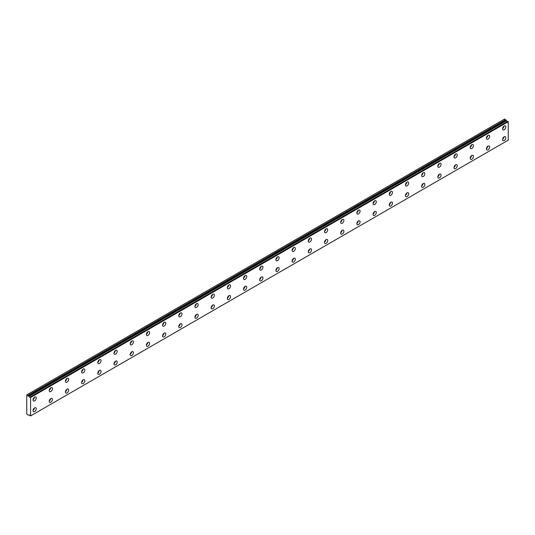 <?xml version="1.0" encoding="UTF-8"?>
<svg xmlns="http://www.w3.org/2000/svg" width="535" height="535" viewBox="0 0 535 535"><rect width="100%" height="100%" fill="white"/><g stroke="black" fill="none" stroke-linecap="round" stroke-linejoin="round"><path stroke-width="0.8" d="M28.883 396.368L26.75 394.904L26.75 414.07L28.007 415.026L28.923 415.073A0.916 0.528 60 0 1 29.044 414.959A0.916 0.528 60 0 1 30.067 415.715L30.595 415.916L30.595 397.498L30.12 397.084L507.775 121.311L30.067 397.09A0.916 0.528 60 0 1 29.96 397.191A0.916 0.528 60 0 1 29.505 397.151A0.916 0.528 60 0 1 28.937 396.435L506.591 120.663L28.937 396.435M507.468 121.465A0.916 0.528 60 0 1 507.16 121.378A0.916 0.528 60 0 1 506.591 120.663M504.204 140.518A2.287 1.324 120 0 0 505.695 138.498A2.287 1.324 120 0 0 505.348 136.666A2.287 1.324 120 0 0 504.204 136.779A2.287 1.324 120 0 0 502.706 138.792A2.287 1.324 120 0 0 503.06 140.631A2.287 1.324 120 0 0 504.204 140.518M502.599 139.321A2.287 1.324 120 0 0 503.983 136.92M488.014 149.867A2.287 1.324 120 0 0 489.505 147.847A2.287 1.324 120 0 0 489.157 146.015A2.287 1.324 120 0 0 488.014 146.129A2.287 1.324 120 0 0 486.516 148.142A2.287 1.324 120 0 0 486.863 149.981A2.287 1.324 120 0 0 488.014 149.867M486.409 148.67A2.287 1.324 120 0 0 487.793 146.269M34.641 400.862A2.287 1.324 120 0 0 36.139 398.842A2.287 1.324 120 0 0 35.791 397.01A2.287 1.324 120 0 0 34.641 397.124A2.287 1.324 120 0 0 33.15 399.143A2.287 1.324 120 0 0 33.498 400.976A2.287 1.324 120 0 0 34.641 400.862M33.036 399.672A2.287 1.324 120 0 0 34.427 397.264M50.838 391.513A2.287 1.324 120 0 0 52.33 389.5A2.287 1.324 120 0 0 51.982 387.661A2.287 1.324 120 0 0 50.838 387.775A2.287 1.324 120 0 0 49.34 389.794A2.287 1.324 120 0 0 49.688 391.627A2.287 1.324 120 0 0 50.838 391.513M49.233 390.323A2.287 1.324 120 0 0 50.618 387.915M67.029 382.164A2.287 1.324 120 0 0 68.52 380.151A2.287 1.324 120 0 0 68.172 378.312A2.287 1.324 120 0 0 67.029 378.426A2.287 1.324 120 0 0 65.531 380.445A2.287 1.324 120 0 0 65.879 382.278A2.287 1.324 120 0 0 67.029 382.164M65.424 380.973A2.287 1.324 120 0 0 66.808 378.573M83.219 372.821A2.287 1.324 120 0 0 84.717 370.802A2.287 1.324 120 0 0 84.363 368.969A2.287 1.324 120 0 0 83.219 369.076A2.287 1.324 120 0 0 81.721 371.096A2.287 1.324 120 0 0 82.076 372.935A2.287 1.324 120 0 0 83.219 372.821M81.614 371.624A2.287 1.324 120 0 0 82.999 369.224M99.41 363.472A2.287 1.324 120 0 0 100.908 361.453A2.287 1.324 120 0 0 100.553 359.62A2.287 1.324 120 0 0 99.41 359.734A2.287 1.324 120 0 0 97.912 361.747A2.287 1.324 120 0 0 98.266 363.586A2.287 1.324 120 0 0 99.41 363.472M97.805 362.275A2.287 1.324 120 0 0 99.196 359.874M115.6 354.123A2.287 1.324 120 0 0 117.098 352.104A2.287 1.324 120 0 0 116.744 350.271A2.287 1.324 120 0 0 115.6 350.385A2.287 1.324 120 0 0 114.109 352.398A2.287 1.324 120 0 0 114.457 354.237A2.287 1.324 120 0 0 115.6 354.123M113.995 352.926A2.287 1.324 120 0 0 115.386 350.525M131.791 344.774A2.287 1.324 120 0 0 133.289 342.754A2.287 1.324 120 0 0 132.941 340.922A2.287 1.324 120 0 0 131.791 341.036A2.287 1.324 120 0 0 130.299 343.055A2.287 1.324 120 0 0 130.647 344.888A2.287 1.324 120 0 0 131.791 344.774M130.192 343.584A2.287 1.324 120 0 0 131.577 341.176M147.988 335.425A2.287 1.324 120 0 0 149.479 333.405A2.287 1.324 120 0 0 149.131 331.573A2.287 1.324 120 0 0 147.988 331.687A2.287 1.324 120 0 0 146.49 333.706A2.287 1.324 120 0 0 146.837 335.539A2.287 1.324 120 0 0 147.988 335.425M146.383 334.235A2.287 1.324 120 0 0 147.767 331.827M164.178 326.076A2.287 1.324 120 0 0 165.669 324.063A2.287 1.324 120 0 0 165.322 322.224A2.287 1.324 120 0 0 164.178 322.337A2.287 1.324 120 0 0 162.68 324.357A2.287 1.324 120 0 0 163.035 326.189A2.287 1.324 120 0 0 164.178 326.076M162.573 324.885A2.287 1.324 120 0 0 163.957 322.478M180.369 316.727A2.287 1.324 120 0 0 181.867 314.714A2.287 1.324 120 0 0 181.512 312.875A2.287 1.324 120 0 0 180.369 312.988A2.287 1.324 120 0 0 178.871 315.008A2.287 1.324 120 0 0 179.225 316.84A2.287 1.324 120 0 0 180.369 316.727M178.764 315.536A2.287 1.324 120 0 0 180.155 313.135M196.559 307.384A2.287 1.324 120 0 0 198.057 305.365A2.287 1.324 120 0 0 197.703 303.526A2.287 1.324 120 0 0 196.559 303.639A2.287 1.324 120 0 0 195.061 305.659A2.287 1.324 120 0 0 195.415 307.498A2.287 1.324 120 0 0 196.559 307.384M194.954 306.187A2.287 1.324 120 0 0 196.345 303.786M212.749 298.035A2.287 1.324 120 0 0 214.247 296.015A2.287 1.324 120 0 0 213.9 294.183A2.287 1.324 120 0 0 212.749 294.297A2.287 1.324 120 0 0 211.258 296.31A2.287 1.324 120 0 0 211.606 298.149A2.287 1.324 120 0 0 212.749 298.035M211.144 296.838A2.287 1.324 120 0 0 212.535 294.437M228.947 288.686A2.287 1.324 120 0 0 230.438 286.666A2.287 1.324 120 0 0 230.09 284.834A2.287 1.324 120 0 0 228.947 284.948A2.287 1.324 120 0 0 227.449 286.961A2.287 1.324 120 0 0 227.796 288.8A2.287 1.324 120 0 0 228.947 288.686M227.342 287.489A2.287 1.324 120 0 0 228.726 285.088M245.137 279.337A2.287 1.324 120 0 0 246.628 277.317A2.287 1.324 120 0 0 246.281 275.485A2.287 1.324 120 0 0 245.137 275.599A2.287 1.324 120 0 0 243.639 277.618A2.287 1.324 120 0 0 243.993 279.451A2.287 1.324 120 0 0 245.137 279.337M243.532 278.147A2.287 1.324 120 0 0 244.916 275.739M261.327 269.988A2.287 1.324 120 0 0 262.825 267.968A2.287 1.324 120 0 0 262.471 266.136A2.287 1.324 120 0 0 261.327 266.249A2.287 1.324 120 0 0 259.829 268.269A2.287 1.324 120 0 0 260.184 270.101A2.287 1.324 120 0 0 261.327 269.988M259.722 268.797A2.287 1.324 120 0 0 261.107 266.39M277.518 260.639A2.287 1.324 120 0 0 279.016 258.626A2.287 1.324 120 0 0 278.661 256.787A2.287 1.324 120 0 0 277.518 256.9A2.287 1.324 120 0 0 276.02 258.92A2.287 1.324 120 0 0 276.374 260.752A2.287 1.324 120 0 0 277.518 260.639M275.913 259.448A2.287 1.324 120 0 0 277.304 257.041M293.708 251.289A2.287 1.324 120 0 0 295.206 249.277A2.287 1.324 120 0 0 294.852 247.437A2.287 1.324 120 0 0 293.708 247.551A2.287 1.324 120 0 0 292.217 249.571A2.287 1.324 120 0 0 292.565 251.403A2.287 1.324 120 0 0 293.708 251.289M292.103 250.099A2.287 1.324 120 0 0 293.494 247.698M309.899 241.947A2.287 1.324 120 0 0 311.397 239.927A2.287 1.324 120 0 0 311.049 238.088A2.287 1.324 120 0 0 309.899 238.202A2.287 1.324 120 0 0 308.407 240.222A2.287 1.324 120 0 0 308.755 242.061A2.287 1.324 120 0 0 309.899 241.947M308.3 240.75A2.287 1.324 120 0 0 309.685 238.349M326.096 232.598A2.287 1.324 120 0 0 327.587 230.578A2.287 1.324 120 0 0 327.239 228.746A2.287 1.324 120 0 0 326.096 228.86A2.287 1.324 120 0 0 324.598 230.873A2.287 1.324 120 0 0 324.946 232.712A2.287 1.324 120 0 0 326.096 232.598M324.491 231.401A2.287 1.324 120 0 0 325.875 229M342.286 223.249A2.287 1.324 120 0 0 343.784 221.229A2.287 1.324 120 0 0 343.43 219.397A2.287 1.324 120 0 0 342.286 219.51A2.287 1.324 120 0 0 340.788 221.523A2.287 1.324 120 0 0 341.143 223.362A2.287 1.324 120 0 0 342.286 223.249M340.681 222.052A2.287 1.324 120 0 0 342.066 219.651M358.477 213.9A2.287 1.324 120 0 0 359.975 211.88A2.287 1.324 120 0 0 359.62 210.048A2.287 1.324 120 0 0 358.477 210.161A2.287 1.324 120 0 0 356.979 212.181A2.287 1.324 120 0 0 357.333 214.013A2.287 1.324 120 0 0 358.477 213.9M356.872 212.709A2.287 1.324 120 0 0 358.263 210.302M374.667 204.551A2.287 1.324 120 0 0 376.165 202.531A2.287 1.324 120 0 0 375.811 200.699A2.287 1.324 120 0 0 374.667 200.812A2.287 1.324 120 0 0 373.176 202.832A2.287 1.324 120 0 0 373.524 204.664A2.287 1.324 120 0 0 374.667 204.551M373.062 203.36A2.287 1.324 120 0 0 374.453 200.953M390.858 195.201A2.287 1.324 120 0 0 392.356 193.188A2.287 1.324 120 0 0 392.008 191.349A2.287 1.324 120 0 0 390.858 191.463A2.287 1.324 120 0 0 389.366 193.483A2.287 1.324 120 0 0 389.714 195.315A2.287 1.324 120 0 0 390.858 195.201M389.253 194.011A2.287 1.324 120 0 0 390.644 191.604M407.055 185.852A2.287 1.324 120 0 0 408.546 183.839A2.287 1.324 120 0 0 408.198 182A2.287 1.324 120 0 0 407.055 182.114A2.287 1.324 120 0 0 405.557 184.134A2.287 1.324 120 0 0 405.904 185.966A2.287 1.324 120 0 0 407.055 185.852M405.45 184.662A2.287 1.324 120 0 0 406.834 182.261M423.245 176.51A2.287 1.324 120 0 0 424.736 174.49A2.287 1.324 120 0 0 424.389 172.651A2.287 1.324 120 0 0 423.245 172.765A2.287 1.324 120 0 0 421.747 174.785A2.287 1.324 120 0 0 422.102 176.624A2.287 1.324 120 0 0 423.245 176.51M421.64 175.313A2.287 1.324 120 0 0 423.024 172.912M439.436 167.161A2.287 1.324 120 0 0 440.934 165.141A2.287 1.324 120 0 0 440.579 163.309A2.287 1.324 120 0 0 439.436 163.422A2.287 1.324 120 0 0 437.938 165.435A2.287 1.324 120 0 0 438.292 167.274A2.287 1.324 120 0 0 439.436 167.161M437.831 165.964A2.287 1.324 120 0 0 439.222 163.563M471.816 159.216A2.287 1.324 120 0 0 473.314 157.196A2.287 1.324 120 0 0 472.967 155.357A2.287 1.324 120 0 0 471.816 155.471A2.287 1.324 120 0 0 470.325 157.491A2.287 1.324 120 0 0 470.673 159.33A2.287 1.324 120 0 0 471.816 159.216M470.211 158.019A2.287 1.324 120 0 0 471.603 155.618M455.626 168.558A2.287 1.324 120 0 0 457.124 166.545A2.287 1.324 120 0 0 456.77 164.706A2.287 1.324 120 0 0 455.626 164.82A2.287 1.324 120 0 0 454.128 166.84A2.287 1.324 120 0 0 454.482 168.672A2.287 1.324 120 0 0 455.626 168.558M454.021 167.368A2.287 1.324 120 0 0 455.412 164.967M439.436 177.908A2.287 1.324 120 0 0 440.934 175.895A2.287 1.324 120 0 0 440.579 174.056A2.287 1.324 120 0 0 439.436 174.169A2.287 1.324 120 0 0 437.938 176.189A2.287 1.324 120 0 0 438.292 178.021A2.287 1.324 120 0 0 439.436 177.908M437.831 176.717A2.287 1.324 120 0 0 439.222 174.31M423.245 187.257A2.287 1.324 120 0 0 424.736 185.237A2.287 1.324 120 0 0 424.389 183.405A2.287 1.324 120 0 0 423.245 183.518A2.287 1.324 120 0 0 421.747 185.538A2.287 1.324 120 0 0 422.102 187.37A2.287 1.324 120 0 0 423.245 187.257M421.64 186.066A2.287 1.324 120 0 0 423.024 183.659M407.055 196.606A2.287 1.324 120 0 0 408.546 194.586A2.287 1.324 120 0 0 408.198 192.754A2.287 1.324 120 0 0 407.055 192.867A2.287 1.324 120 0 0 405.557 194.887A2.287 1.324 120 0 0 405.904 196.72A2.287 1.324 120 0 0 407.055 196.606M405.45 195.409A2.287 1.324 120 0 0 406.834 193.008M390.858 205.955A2.287 1.324 120 0 0 392.356 203.935A2.287 1.324 120 0 0 392.008 202.103A2.287 1.324 120 0 0 390.858 202.217A2.287 1.324 120 0 0 389.366 204.23A2.287 1.324 120 0 0 389.714 206.069A2.287 1.324 120 0 0 390.858 205.955M389.253 204.758A2.287 1.324 120 0 0 390.644 202.357M374.667 215.304A2.287 1.324 120 0 0 376.165 213.284A2.287 1.324 120 0 0 375.811 211.452A2.287 1.324 120 0 0 374.667 211.566A2.287 1.324 120 0 0 373.176 213.579A2.287 1.324 120 0 0 373.524 215.418A2.287 1.324 120 0 0 374.667 215.304M373.062 214.107A2.287 1.324 120 0 0 374.453 211.706M358.477 224.653A2.287 1.324 120 0 0 359.975 222.634A2.287 1.324 120 0 0 359.62 220.794A2.287 1.324 120 0 0 358.477 220.908A2.287 1.324 120 0 0 356.979 222.928A2.287 1.324 120 0 0 357.333 224.767A2.287 1.324 120 0 0 358.477 224.653M356.872 223.456A2.287 1.324 120 0 0 358.263 221.055M342.286 233.996A2.287 1.324 120 0 0 343.784 231.983A2.287 1.324 120 0 0 343.43 230.144A2.287 1.324 120 0 0 342.286 230.257A2.287 1.324 120 0 0 340.788 232.277A2.287 1.324 120 0 0 341.143 234.109A2.287 1.324 120 0 0 342.286 233.996M340.681 232.805A2.287 1.324 120 0 0 342.066 230.404M326.096 243.345A2.287 1.324 120 0 0 327.587 241.332A2.287 1.324 120 0 0 327.239 239.493A2.287 1.324 120 0 0 326.096 239.606A2.287 1.324 120 0 0 324.598 241.626A2.287 1.324 120 0 0 324.946 243.458A2.287 1.324 120 0 0 326.096 243.345M324.491 242.154A2.287 1.324 120 0 0 325.875 239.747M309.899 252.694A2.287 1.324 120 0 0 311.397 250.674A2.287 1.324 120 0 0 311.049 248.842A2.287 1.324 120 0 0 309.899 248.956A2.287 1.324 120 0 0 308.407 250.975A2.287 1.324 120 0 0 308.755 252.808A2.287 1.324 120 0 0 309.899 252.694M308.3 251.503A2.287 1.324 120 0 0 309.685 249.096M293.708 262.043A2.287 1.324 120 0 0 295.206 260.023A2.287 1.324 120 0 0 294.852 258.191A2.287 1.324 120 0 0 293.708 258.305A2.287 1.324 120 0 0 292.217 260.324A2.287 1.324 120 0 0 292.565 262.157A2.287 1.324 120 0 0 293.708 262.043M292.103 260.853A2.287 1.324 120 0 0 293.494 258.445M277.518 271.392A2.287 1.324 120 0 0 279.016 269.373A2.287 1.324 120 0 0 278.661 267.54A2.287 1.324 120 0 0 277.518 267.654A2.287 1.324 120 0 0 276.02 269.667A2.287 1.324 120 0 0 276.374 271.506A2.287 1.324 120 0 0 277.518 271.392M275.913 270.195A2.287 1.324 120 0 0 277.304 267.794M261.327 280.741A2.287 1.324 120 0 0 262.825 278.722A2.287 1.324 120 0 0 262.471 276.889A2.287 1.324 120 0 0 261.327 277.003A2.287 1.324 120 0 0 259.829 279.016A2.287 1.324 120 0 0 260.184 280.855A2.287 1.324 120 0 0 261.327 280.741M259.722 279.544A2.287 1.324 120 0 0 261.107 277.143M245.137 290.09A2.287 1.324 120 0 0 246.628 288.071A2.287 1.324 120 0 0 246.281 286.232A2.287 1.324 120 0 0 245.137 286.345A2.287 1.324 120 0 0 243.639 288.365A2.287 1.324 120 0 0 243.993 290.204A2.287 1.324 120 0 0 245.137 290.09M243.532 288.893A2.287 1.324 120 0 0 244.916 286.492M228.947 299.433A2.287 1.324 120 0 0 230.438 297.42A2.287 1.324 120 0 0 230.09 295.581A2.287 1.324 120 0 0 228.947 295.695A2.287 1.324 120 0 0 227.449 297.714A2.287 1.324 120 0 0 227.796 299.546A2.287 1.324 120 0 0 228.947 299.433M227.342 298.242A2.287 1.324 120 0 0 228.726 295.842M455.626 157.812A2.287 1.324 120 0 0 457.124 155.792A2.287 1.324 120 0 0 456.77 153.96A2.287 1.324 120 0 0 455.626 154.073A2.287 1.324 120 0 0 454.128 156.086A2.287 1.324 120 0 0 454.482 157.925A2.287 1.324 120 0 0 455.626 157.812M454.021 156.615A2.287 1.324 120 0 0 455.412 154.214M471.816 148.462A2.287 1.324 120 0 0 473.314 146.443A2.287 1.324 120 0 0 472.967 144.611A2.287 1.324 120 0 0 471.816 144.724A2.287 1.324 120 0 0 470.325 146.744A2.287 1.324 120 0 0 470.673 148.576A2.287 1.324 120 0 0 471.816 148.462M470.211 147.265A2.287 1.324 120 0 0 471.603 144.865M488.014 139.113A2.287 1.324 120 0 0 489.505 137.094A2.287 1.324 120 0 0 489.157 135.261A2.287 1.324 120 0 0 488.014 135.375A2.287 1.324 120 0 0 486.516 137.395A2.287 1.324 120 0 0 486.863 139.227A2.287 1.324 120 0 0 488.014 139.113M486.409 137.923A2.287 1.324 120 0 0 487.793 135.515M504.204 129.764A2.287 1.324 120 0 0 505.695 127.751A2.287 1.324 120 0 0 505.348 125.912A2.287 1.324 120 0 0 504.204 126.026A2.287 1.324 120 0 0 502.706 128.046A2.287 1.324 120 0 0 503.06 129.878A2.287 1.324 120 0 0 504.204 129.764M502.599 128.574A2.287 1.324 120 0 0 503.983 126.166M34.641 411.616A2.287 1.324 120 0 0 36.139 409.596A2.287 1.324 120 0 0 35.791 407.764A2.287 1.324 120 0 0 34.641 407.877A2.287 1.324 120 0 0 33.15 409.89A2.287 1.324 120 0 0 33.498 411.729A2.287 1.324 120 0 0 34.641 411.616M33.036 410.419A2.287 1.324 120 0 0 34.427 408.018M50.838 402.266A2.287 1.324 120 0 0 52.33 400.247A2.287 1.324 120 0 0 51.982 398.414A2.287 1.324 120 0 0 50.838 398.528A2.287 1.324 120 0 0 49.34 400.541A2.287 1.324 120 0 0 49.688 402.38A2.287 1.324 120 0 0 50.838 402.266M49.233 401.069A2.287 1.324 120 0 0 50.618 398.669M67.029 392.917A2.287 1.324 120 0 0 68.52 390.898A2.287 1.324 120 0 0 68.172 389.065A2.287 1.324 120 0 0 67.029 389.179A2.287 1.324 120 0 0 65.531 391.199A2.287 1.324 120 0 0 65.879 393.031A2.287 1.324 120 0 0 67.029 392.917M65.424 391.727A2.287 1.324 120 0 0 66.808 389.319M83.219 383.568A2.287 1.324 120 0 0 84.717 381.549A2.287 1.324 120 0 0 84.363 379.716A2.287 1.324 120 0 0 83.219 379.83A2.287 1.324 120 0 0 81.721 381.85A2.287 1.324 120 0 0 82.076 383.682A2.287 1.324 120 0 0 83.219 383.568M81.614 382.378A2.287 1.324 120 0 0 82.999 379.97M99.41 374.219A2.287 1.324 120 0 0 100.908 372.206A2.287 1.324 120 0 0 100.553 370.367A2.287 1.324 120 0 0 99.41 370.481A2.287 1.324 120 0 0 97.912 372.5A2.287 1.324 120 0 0 98.266 374.333A2.287 1.324 120 0 0 99.41 374.219M97.805 373.029A2.287 1.324 120 0 0 99.196 370.621M115.6 364.87A2.287 1.324 120 0 0 117.098 362.857A2.287 1.324 120 0 0 116.744 361.018A2.287 1.324 120 0 0 115.6 361.132A2.287 1.324 120 0 0 114.109 363.151A2.287 1.324 120 0 0 114.457 364.984A2.287 1.324 120 0 0 115.6 364.87M113.995 363.68A2.287 1.324 120 0 0 115.386 361.279M131.791 355.528A2.287 1.324 120 0 0 133.289 353.508A2.287 1.324 120 0 0 132.941 351.669A2.287 1.324 120 0 0 131.791 351.783A2.287 1.324 120 0 0 130.299 353.802A2.287 1.324 120 0 0 130.647 355.641A2.287 1.324 120 0 0 131.791 355.528M130.192 354.33A2.287 1.324 120 0 0 131.577 351.93M147.988 346.178A2.287 1.324 120 0 0 149.479 344.159A2.287 1.324 120 0 0 149.131 342.326A2.287 1.324 120 0 0 147.988 342.44A2.287 1.324 120 0 0 146.49 344.453A2.287 1.324 120 0 0 146.837 346.292A2.287 1.324 120 0 0 147.988 346.178M146.383 344.981A2.287 1.324 120 0 0 147.767 342.581M164.178 336.829A2.287 1.324 120 0 0 165.669 334.81A2.287 1.324 120 0 0 165.322 332.977A2.287 1.324 120 0 0 164.178 333.091A2.287 1.324 120 0 0 162.68 335.104A2.287 1.324 120 0 0 163.035 336.943A2.287 1.324 120 0 0 164.178 336.829M162.573 335.632A2.287 1.324 120 0 0 163.957 333.231M180.369 327.48A2.287 1.324 120 0 0 181.867 325.461A2.287 1.324 120 0 0 181.512 323.628A2.287 1.324 120 0 0 180.369 323.742A2.287 1.324 120 0 0 178.871 325.761A2.287 1.324 120 0 0 179.225 327.594A2.287 1.324 120 0 0 180.369 327.48M178.764 326.29A2.287 1.324 120 0 0 180.155 323.882M196.559 318.131A2.287 1.324 120 0 0 198.057 316.111A2.287 1.324 120 0 0 197.703 314.279A2.287 1.324 120 0 0 196.559 314.393A2.287 1.324 120 0 0 195.061 316.412A2.287 1.324 120 0 0 195.415 318.245A2.287 1.324 120 0 0 196.559 318.131M194.954 316.941A2.287 1.324 120 0 0 196.345 314.533M212.749 308.782A2.287 1.324 120 0 0 214.247 306.769A2.287 1.324 120 0 0 213.9 304.93A2.287 1.324 120 0 0 212.749 305.044A2.287 1.324 120 0 0 211.258 307.063A2.287 1.324 120 0 0 211.606 308.896A2.287 1.324 120 0 0 212.749 308.782M211.144 307.592A2.287 1.324 120 0 0 212.535 305.184M26.951 394.79L504.605 119.017L506.538 120.596M507.775 121.311L508.25 121.726L508.25 140.143L30.595 415.916M507.735 121.311L30.12 397.084M30.595 397.498L508.25 121.726M505.662 119.626L28.007 395.392M30.475 397.284L508.13 121.519M506.063 120.321L28.408 396.094"/></g></svg>
